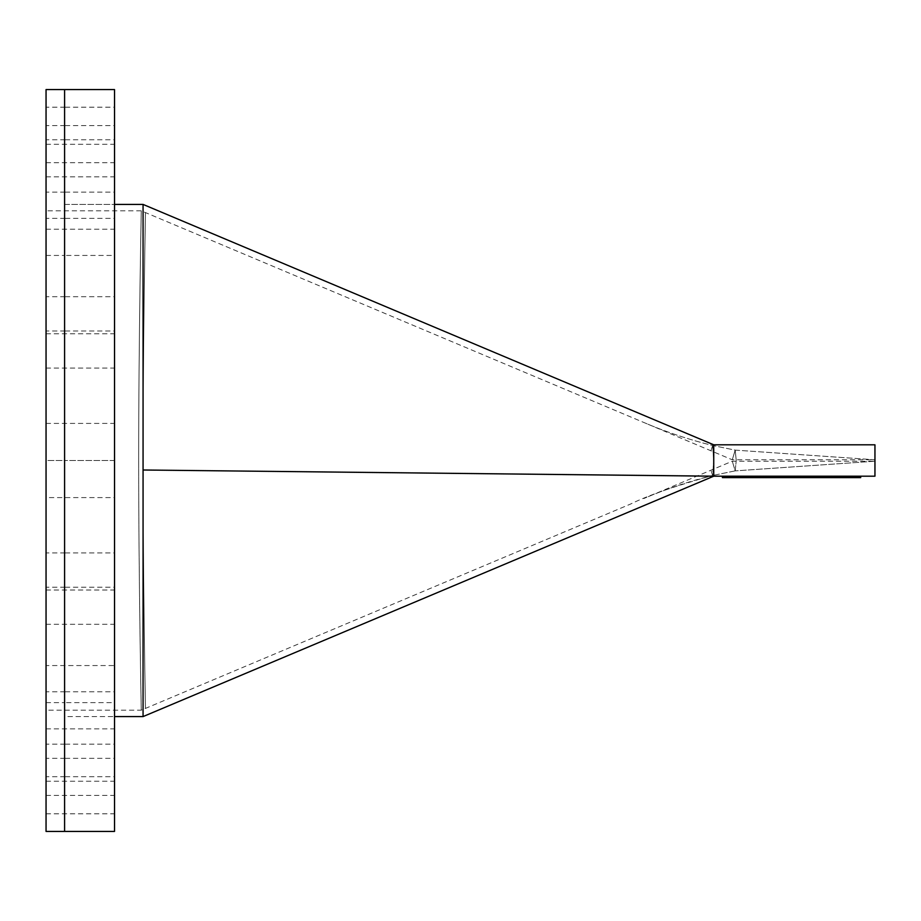<?xml version="1.0" encoding="UTF-8"?>
<svg xmlns="http://www.w3.org/2000/svg" width="921" height="921" viewBox="0 0 921 921"><rect width="100%" height="100%" fill="white"/><g stroke="black" fill="none" stroke-linecap="round" stroke-linejoin="round"><path stroke-width="0.69" stroke-dasharray="4.61 3.45" d="M46.05 218.358L46.05 255.451L46.05 218.358L64.597 218.358L64.597 289.712L64.597 204.416L114.526 204.416L114.526 716.584L114.526 204.416L64.597 204.416L64.597 707.881M46.05 255.451L64.597 255.451L64.597 218.358L114.526 218.358L114.526 255.451L114.526 218.358M46.05 691.775L46.05 728.868L46.05 691.775L64.597 691.775L64.597 728.868L64.597 691.775L64.597 728.868L64.597 691.775L114.526 691.775L114.526 728.868L114.526 691.775M46.05 728.868L114.526 728.868M46.05 744.133L46.05 781.227L46.05 744.133L64.597 744.133L64.597 781.227L64.597 744.133L64.597 781.227L64.597 744.133L114.526 744.133L114.526 781.227L114.526 744.133M46.05 781.227L114.526 781.227M46.05 758.328L46.05 795.422L46.05 758.328L64.597 758.328L64.597 795.422L64.597 758.328L64.597 795.422L64.597 758.328L114.526 758.328L114.526 795.422L114.526 758.328M46.05 795.422L114.526 795.422M46.05 497.593L46.05 210.828L46.05 460.5L46.05 423.407L46.05 460.5L64.597 460.5L64.597 423.407L64.597 497.593L64.597 423.407L64.597 460.5L46.05 460.5L46.05 497.593L114.526 497.593L114.526 460.5L114.526 497.593M46.05 330.984L46.05 368.078L46.05 330.984L64.597 330.984L64.597 368.078L64.597 330.984L64.597 368.078L64.597 330.984L114.526 330.984L114.526 368.078L114.526 330.984M46.05 368.078L114.526 368.078M46.05 296.712L46.05 333.805L46.05 296.712L64.597 296.712L64.597 333.805L64.597 296.712L64.597 333.805L64.597 296.712L114.526 296.712L114.526 333.805L114.526 296.712M46.05 333.805L114.526 333.805M46.05 423.407L114.526 423.407L114.526 460.5L114.526 423.407M46.05 552.922L46.05 590.016L46.05 552.922L64.597 552.922L64.597 590.016L64.597 552.922L64.597 590.016L64.597 552.922L114.526 552.922L114.526 590.016L114.526 552.922M46.05 590.016L114.526 590.016M46.05 192.132L46.05 229.225L46.05 192.132L64.597 192.132L64.597 229.225L64.597 192.132L64.597 229.225L64.597 192.132L114.526 192.132L114.526 229.225L114.526 192.132M46.05 229.225L114.526 229.225M46.05 587.195L46.05 624.288L46.05 587.195L64.597 587.195L64.597 624.288L64.597 587.195L64.597 624.288L64.597 587.195L114.526 587.195L114.526 624.288L114.526 587.195M46.05 624.288L114.526 624.288M46.05 776.714L46.05 813.807L46.05 776.714L64.597 776.714L64.597 813.807L64.597 776.714L64.597 813.807L64.597 776.714L114.526 776.714L114.526 813.807L114.526 776.714M46.05 813.807L114.526 813.807M46.05 139.773L46.05 176.867L46.05 139.773L64.597 139.773L64.597 176.867L64.597 139.773L64.597 176.867L64.597 139.773L114.526 139.773L114.526 176.867L114.526 139.773M46.05 176.867L114.526 176.867M46.05 107.193L46.05 144.286L46.05 107.193L64.597 107.193L64.597 144.286L64.597 107.193L64.597 144.286L64.597 107.193L114.526 107.193L114.526 144.286L114.526 107.193M46.05 144.286L114.526 144.286M46.05 125.578L46.05 162.672L46.05 125.578L64.597 125.578L64.597 162.672L64.597 125.578L64.597 162.672L64.597 125.578L114.526 125.578L114.526 162.672L114.526 125.578M46.05 162.672L114.526 162.672M46.05 665.549L46.05 702.642L46.05 665.549L114.526 665.549L114.526 702.642L114.526 665.549M46.05 702.642L64.597 702.642L64.597 671.72M138.657 460.5C138.657 341.472 141.293 207.778 141.293 210.828C141.293 207.778 138.657 341.472 138.657 460.5C138.657 341.472 141.293 207.778 141.293 210.828C141.293 207.778 138.657 341.472 138.657 460.5C138.657 579.528 141.293 713.222 141.293 710.172C141.293 713.222 138.657 579.528 138.657 460.5C138.657 579.528 141.293 713.222 141.293 710.172C141.293 713.222 138.657 579.528 138.657 460.5M143.066 460.5C143.066 342.151 145.472 209.562 145.472 212.59C145.472 209.562 143.066 342.151 143.066 460.5C143.066 342.151 145.472 209.562 145.472 212.59C145.472 209.562 143.066 342.151 143.066 460.5C143.066 578.849 145.472 711.438 145.472 708.41C145.472 711.438 143.066 578.849 143.066 460.5C143.066 578.849 145.472 711.438 145.472 708.41C145.472 711.438 143.066 578.849 143.066 460.5M713.74 460.5L712.601 445.499L710.954 450.806L712.601 445.499L713.74 460.5L712.601 475.501L710.954 470.194L712.601 475.501L713.74 460.5M736.236 460.5L735.177 450.116L732.287 459.786L735.2 450.127L736.236 460.5L735.2 470.873L732.287 461.214L735.177 470.884L736.236 460.5M874.95 459.786L874.95 460.5L874.95 459.786L735.177 450.116L712.601 445.499C688.862 439.628 665.906 431.949 643.756 422.451L732.287 459.786L874.95 459.786L735.177 450.116L712.601 445.499C688.862 439.628 665.906 431.949 643.756 422.451L141.293 210.828L46.05 210.828M64.597 631.288L64.597 716.584L114.526 716.584L64.597 716.584L64.597 289.712M143.066 716.584L143.066 204.416M722.421 477.619L830.5 477.619L744.433 477.619L829.015 477.619L829.038 476.192L723.526 476.192L860.686 476.192L744.41 476.192L829.384 476.192L754.218 476.192L829.384 476.192L813.174 476.192L829.015 476.192L829.038 477.619L830.512 477.619L807.452 477.619L807.452 476.192M859.627 477.619L744.721 477.619L818.147 477.619L781.883 477.619L781.883 476.192L781.883 477.619L781.86 476.192L781.86 477.619L780.778 477.619L818.205 477.619L809.582 477.619L809.547 476.192L809.582 477.619L859.627 477.619L859.627 476.192M820.438 476.192L820.438 477.619L820.438 476.192M818.757 476.192L818.757 477.619L818.769 476.192L818.757 477.619L815.592 477.619L815.592 476.192M786.995 476.192L818.147 476.192L780.156 476.192L786.971 476.192L786.971 477.619L786.995 476.192M779.65 476.192L779.65 477.619L779.65 476.192M874.95 476.192L713.74 476.192L713.74 444.808L874.95 444.808L874.95 476.192M815.592 477.619L768.321 477.619L829.395 477.619L769.023 477.619L769.012 476.192L770.152 476.192L767.907 476.192L769.035 476.192L769.023 477.619L767.907 477.619L767.907 476.192L767.907 477.619L770.152 477.619L767.792 477.619L767.792 476.192L767.757 477.619L768.333 476.192M807.452 477.619L829.107 477.619L829.418 476.192L764.833 476.192L829.107 476.192L829.107 477.619L829.107 476.192L829.107 477.619L769.311 477.619L769.311 476.192L769.311 477.619L769.311 476.192L769.311 477.619L788.307 477.619L788.307 476.192L779.926 476.192L788.307 476.192L788.307 477.619L807.314 477.619L807.314 476.192L807.314 477.619L813.657 477.619L813.646 476.192L813.657 477.619L816.8 477.619L816.8 476.192L817.18 477.619L814.578 477.619L814.578 476.192L814.555 477.619L809.018 477.619L809.018 476.192M758.248 476.192L744.721 476.192L758.248 476.192L758.248 477.619L758.996 477.619L758.996 476.192M874.95 460.5L874.95 461.214L874.95 460.5M46.05 89.567L46.05 831.433M64.597 213.119L64.597 224.54M46.05 460.5L46.05 710.172L46.05 460.5M809.018 477.619L860.686 477.619L860.686 476.192M859.132 477.619L859.132 476.192M768.321 477.619L830.489 477.619L783.736 477.619L829.418 477.619L828.773 476.192L828.796 477.619L781.388 477.619L781.388 476.192L820.507 476.192L781.411 476.192L781.411 477.619L780.26 477.619L780.248 476.192L780.271 477.619L779.097 477.619L779.097 476.192L779.097 477.619L778.395 477.619L778.441 476.192L778.395 477.619L780.202 477.619L769.323 477.619L769.311 476.192L768.747 477.619L768.747 476.192L768.747 477.619L783.69 477.619L777.128 477.619L777.128 476.192M806.957 477.619L806.957 476.192M826.114 477.619L826.114 476.192M824.64 477.619L824.64 476.192M796.515 477.619L796.515 476.192M794.938 477.619L794.938 476.192M777.128 477.619L776.84 476.192M776.84 477.619L775.194 477.619L775.194 476.192M775.194 477.619L744.41 477.619L744.721 476.192L744.721 477.619L757.499 477.619L757.499 476.192M723.48 477.619L723.48 476.192M775.735 477.619L775.735 476.192L775.735 477.619M777.232 477.619L777.232 476.192M808.247 477.619L808.247 476.192M830.385 477.619L830.408 476.192L830.385 477.619M830.5 477.619L830.489 476.192M828.831 477.619L828.831 476.192L828.819 477.619M825.964 477.619L825.964 476.192M821.313 477.619L821.313 476.192M816.605 477.619L816.605 476.192M814.394 477.619L814.394 476.192M758.996 477.619L829.43 477.619L764.833 477.619L829.107 477.619L809.271 477.619L809.271 476.192L809.271 477.619L789.424 477.619L789.424 476.192L789.424 477.619L784.116 477.619L784.093 476.192L784.116 477.619L780.801 477.619L780.801 476.192L780.778 477.619L779.937 477.619L779.926 476.192L779.937 477.619L779.085 477.619L779.085 476.192L779.108 477.619L783.069 477.619L783.069 476.192M816.628 477.619L816.628 476.192M818.205 477.619L818.205 476.192L818.205 477.619M816.547 477.619L816.513 476.192M812.414 477.619L812.414 476.192L812.437 477.619M806.75 477.619L806.75 476.192L806.75 477.619M802.007 477.619L802.007 476.192L802.007 477.619M799.14 477.619L799.14 476.192M790.172 477.619L790.172 476.192M778.809 477.619L778.809 476.192M773.882 477.619L773.882 476.192M769.668 477.619L769.668 476.192M775.494 477.619L768.747 477.619L776.288 477.619L769.542 477.619L769.576 476.192L769.542 477.619L770.842 477.619L770.819 476.192L770.842 477.619L775.494 477.619L775.494 476.192M772.282 477.619L772.282 476.192M776.507 477.619L776.507 476.192M782.159 477.619L782.159 476.192M790.54 477.619L790.54 476.192M803.584 477.619L803.584 476.192M812.069 477.619L812.069 476.192M819.702 477.619L819.702 476.192M826.068 477.619L826.068 476.192M829.418 477.619L829.395 476.192L829.418 477.619M790.678 477.619L790.678 476.192L790.678 477.619M784.957 477.619L784.957 476.192L784.957 477.619M781.987 477.619L781.987 476.192M779.949 477.619L779.949 476.192M783.069 477.619L829.107 477.619L783.322 477.619L783.311 476.192L783.311 477.619L783.322 476.192M791.945 477.619L791.945 476.192L791.945 477.619M830.12 477.619L830.12 476.192M826.586 477.619L826.586 476.192M822.119 477.619L822.119 476.192M774.549 477.619L774.549 476.192M770.129 477.619L770.129 476.192L770.152 477.619M767.907 477.619L767.907 476.192L767.907 477.619M774.975 477.619L774.975 476.192M786.073 477.619L786.073 476.192M795.548 477.619L795.548 476.192M814.014 477.619L814.014 476.192M820.058 477.619L820.058 476.192M825.354 477.619L825.354 476.192M817.503 477.619L817.503 476.192M815.511 477.619L815.511 476.192M812.345 477.619L812.345 476.192M807.107 477.619L807.107 476.192M798.864 477.619L798.864 476.192M791.289 477.619L791.289 476.192M785.751 477.619L785.751 476.192M780.156 477.619L780.156 476.192L780.168 477.619M781.353 477.619L781.353 476.192M783.909 477.619L783.909 476.192L783.886 477.619M792.785 477.619L792.785 476.192M802.41 477.619L802.41 476.192M783.322 477.619L808.431 477.619L808.431 476.192L808.431 477.619L829.107 477.619L829.107 476.192L829.107 477.619L810.388 477.619L810.388 476.192L810.388 477.619L815.039 477.619L815.039 476.192M813.876 477.619L813.876 476.192M816.72 477.619L816.72 476.192M818.147 477.619L818.147 476.192M829.614 477.619L829.614 476.192L829.614 477.619M825.792 477.619L825.792 476.192M820.818 477.619L820.818 476.192M814.671 477.619L814.671 476.192M806.197 477.619L806.197 476.192L806.197 477.619M801.719 477.619L801.719 476.192M797.598 477.619L797.598 476.192L797.598 477.619M794.293 477.619L794.293 476.192M790.828 477.619L790.828 476.192M788.491 477.619L788.491 476.192M786.43 477.619L786.43 476.192L786.407 477.619M783.207 477.619L783.207 476.192M780.697 477.619L780.697 476.192M780.87 477.619L780.87 476.192M780.513 477.619L780.513 476.192M771.786 477.619L771.786 476.192M770.877 477.619L770.877 476.192M776.691 477.619L776.691 476.192M782.643 477.619L782.643 476.192L782.631 477.619M788.388 477.619L788.388 476.192M794.063 477.619L794.063 476.192M799.75 477.619L799.75 476.192M803.031 477.619L803.031 476.192M805.944 477.619L805.944 476.192M807.74 477.619L807.74 476.192M809.916 477.619L809.916 476.192L809.904 477.619M814.245 477.619L814.245 476.192M817.652 477.619L817.652 476.192L817.698 477.619M811.217 477.619L811.217 476.192L811.228 477.619M808.442 477.619L808.442 476.192L808.477 477.619M815.799 477.619L815.799 476.192L815.776 477.619M818.711 477.619L818.711 476.192M825.297 477.619L825.297 476.192M830.143 477.619L830.143 476.192M827.277 477.619L827.277 476.192L827.3 477.619M823.167 477.619L823.167 476.192M817.894 477.619L817.894 476.192M823.075 477.619L823.075 476.192M828.267 477.619L828.267 476.192M829.729 477.619L829.729 476.192L829.729 477.619M828.75 477.619L828.704 476.192M824.548 477.619L824.548 476.192M819.483 477.619L819.483 476.192M815.453 477.619L815.453 476.192M814.314 477.619L814.314 476.192M815.039 477.619L818.757 477.619M817.813 477.619L817.813 476.192M812.506 477.619L812.506 476.192M793.338 477.619L793.338 476.192M787.478 477.619L787.478 476.192L787.455 477.619M782.274 477.619L782.274 476.192M779.051 477.619L779.051 476.192M784.301 477.619L784.301 476.192M789.147 477.619L789.147 476.192L789.147 477.619M785.199 477.619L785.199 476.192L785.199 477.619M783.575 477.619L783.575 476.192L783.621 477.619M778.544 477.619L778.544 476.192M772.926 477.619L772.926 476.192M768.931 477.619L768.931 476.192M771.372 477.619L771.372 476.192M776.576 477.619L776.576 476.192L776.576 477.619M791.657 477.619L791.657 476.192L791.657 477.619M803.952 477.619L803.964 476.192M812.046 477.619L812.046 476.192M819.609 477.619L819.609 476.192M826.321 477.619L826.321 476.192L826.31 477.619M829.05 477.619L829.05 476.192M825.861 477.619L825.861 476.192M818.838 477.619L818.838 476.192M811.689 477.619L811.689 476.192M803.02 477.619L803.02 476.192M795.802 477.619L795.802 476.192M787.19 477.619L787.19 476.192L787.167 477.619M780.214 477.619L780.214 476.192L780.202 477.619M773.675 477.619L773.675 476.192M770.175 477.619L770.209 476.192M768.471 477.619L768.471 476.192M773.628 477.619L773.628 476.192M795.237 477.619L795.237 476.192M811.781 477.619L811.804 476.192M819.759 477.619L819.759 476.192M825.918 477.619L825.918 476.192M818.884 477.619L818.884 476.192L818.884 477.619M804.517 477.619L804.517 476.192M794.455 477.619L794.455 476.192M786.35 477.619L786.35 476.192L786.35 477.619M778.395 477.619L778.395 476.192M790.759 477.619L790.759 476.192M799.301 477.619L799.301 476.192M808.281 477.619L808.281 476.192M829.303 477.619L814.06 477.619L814.026 476.192L814.06 477.619L813.174 477.619L813.174 476.192L813.174 477.619L828.635 477.619L828.635 476.192L828.624 477.619L828.624 476.192L828.635 477.619L829.303 477.619L829.303 476.192M817.825 477.619L817.825 476.192L817.825 477.619M820.507 477.619L820.507 476.192L820.484 477.619M820.081 477.619L820.081 476.192M828.635 477.619L829.384 477.619L829.384 476.192L829.384 477.619L829.384 476.192L829.384 477.619L829.384 476.192L829.384 477.619L829.384 476.192L829.384 477.619L827.622 477.619L827.622 476.192L827.622 477.619L770.428 477.619L770.428 476.192L770.428 477.619L767.757 477.619L768.379 476.192L768.402 477.619L828.635 477.619L828.635 476.192M764.28 477.619L764.28 476.192M767.63 477.619L767.63 476.192M827.991 477.619L827.991 476.192M764.833 477.619L764.833 476.192M811.493 477.619L811.493 476.192M811.482 477.619L811.482 476.192M748.071 477.619L748.071 476.192M744.433 477.619L744.433 476.192L744.433 477.619M781.008 477.619L781.008 476.192M769.311 477.619L769.323 476.192M828.693 477.619L828.693 476.192L828.693 477.619M768.989 477.619L768.977 476.192M826.874 477.619L826.874 476.192M780.95 477.619L780.973 476.192M754.218 477.619L754.218 476.192M820.726 477.619L820.726 476.192M824.917 477.619L824.917 476.192M827.933 477.619L827.933 476.192M814.947 477.619L814.947 476.192M829.107 477.619L829.107 476.192M789.907 477.619L789.907 476.192M778.855 477.619L778.855 476.192M787.754 477.619L787.754 476.192L787.754 477.619M781.388 477.619L781.388 476.192L781.411 477.619M783.276 477.619L783.276 476.192M772.362 477.619L772.362 476.192L772.397 477.619M778.222 477.619L778.222 476.192M776.012 477.619L776.012 476.192M771.66 477.619L771.66 476.192M768.747 477.619L768.747 476.192L768.747 477.619M772.224 477.619L772.224 476.192M776.288 477.619L776.288 476.192M769.864 477.619L769.864 476.192M758.685 477.619L758.685 476.192M757.499 477.619L758.248 477.619M114.526 831.433L114.526 224.54M64.597 696.46L64.597 702.642L114.526 702.642M64.597 249.28L64.597 255.451L114.526 255.451M114.526 249.28L114.526 289.712M114.526 631.288L114.526 671.72M114.526 696.46L114.526 707.881M114.526 213.119L114.526 89.567M860.156 477.619L860.156 476.192M853.318 477.619L853.318 476.192M847.504 477.619L847.504 476.192M838.133 477.619L838.133 476.192M841.195 477.619L841.195 476.192M853.606 477.619L853.606 476.192M857.14 477.619L857.14 476.192M816.904 477.619L816.904 476.192M825.377 477.619L825.377 476.192M810.572 477.619L810.572 476.192M783.736 477.619L783.69 476.192M736.328 477.619L736.328 476.192M749.187 477.619L749.187 476.192M781.077 477.619L781.077 476.192L781.066 477.619M784.922 477.619L784.922 476.192M796.584 477.619L796.584 476.192M829.902 477.619L829.902 476.192L829.89 477.619M829.671 477.619L829.671 476.192L829.625 477.619M827.403 477.619L827.403 476.192M818.953 477.619L818.953 476.192M815.131 477.619L815.131 476.192L815.154 477.619M817.422 477.619L817.468 476.192M817.376 477.619L817.376 476.192M814.475 477.619L814.475 476.192M804.378 477.619L804.378 476.192M787.133 477.619L787.133 476.192M781.457 477.619L781.457 476.192M776.345 477.619L776.345 476.192M770.935 477.619L770.935 476.192M774.4 477.619L774.4 476.192M779.339 477.619L779.339 476.192L779.327 477.619M797.056 477.619L797.056 476.192M815.879 477.619L815.879 476.192M827.749 477.619L827.749 476.192M783.472 477.619L783.472 476.192M781.618 477.619L781.664 476.192M790.126 477.619L790.126 476.192M830.305 477.619L830.305 476.192M824.353 477.619L824.353 476.192M769.035 477.619L769.035 476.192M772.569 477.619L772.569 476.192M801.431 477.619L801.431 476.192M810.664 477.619L810.664 476.192M822.706 477.619L822.706 476.192M827.07 477.619L827.07 476.192L827.058 477.619M809.72 477.619L809.72 476.192M795.076 477.619L795.076 476.192L795.03 477.619M788.526 477.619L788.526 476.192M783.564 477.619L783.564 476.192M780.755 477.619L780.755 476.192M785.44 477.619L785.44 476.192M789.873 477.619L789.873 476.192M805.426 477.619L805.426 476.192M811.148 477.619L811.148 476.192M815.304 477.619L815.304 476.192M823.305 477.619L823.305 476.192M817.744 477.619L817.744 476.192M810.434 477.619L810.434 476.192M799.658 477.619L799.658 476.192M792.567 477.619L792.567 476.192M780.26 477.619L780.248 476.192M783.932 477.619L783.932 476.192M775.114 477.619L775.114 476.192L775.125 477.619M770.405 477.619L770.405 476.192M768.056 477.619L768.056 476.192L768.068 477.619M769.599 477.619L769.599 476.192L769.599 477.619M773.778 477.619L773.778 476.192M779.661 477.619L779.661 476.192M791.231 477.619L791.231 476.192M796.907 477.619L796.907 476.192M801.397 477.619L801.397 476.192M806.842 477.619L806.842 476.192M815.948 477.619L815.948 476.192L815.925 477.619M809.824 477.619L809.824 476.192M812.852 477.619L812.852 476.192M822.004 477.619L822.004 476.192L822.016 477.619M825.216 477.619L825.216 476.192M810.48 477.619L810.48 476.192M815.223 477.619L815.223 476.192M815.856 477.619L815.856 476.192L815.833 477.619M789.159 477.619L789.159 476.192M826.644 477.619L826.644 476.192M814.889 477.619L814.889 476.192M812.357 477.619L812.357 476.192M816.892 477.619L816.892 476.192M819.598 477.619L819.598 476.192M819.126 477.619L819.126 476.192M809.352 477.619L809.352 476.192M790.414 477.619L790.414 476.192M784.876 477.619L784.876 476.192M780.663 477.619L780.663 476.192M778.717 477.619L778.717 476.192M786.73 477.619L786.73 476.192M784.393 477.619L784.393 476.192M771.522 477.619L771.522 476.192M769.219 477.619L769.219 476.192M768.632 477.619L768.632 476.192M773.974 477.619L773.974 476.192M787.49 477.619L787.49 476.192M808.005 477.619L808.005 476.192M822.96 477.619L822.96 476.192M827.68 477.619L827.68 476.192L827.714 477.619M830.431 477.619L830.431 476.192M822.349 477.619L822.349 476.192M815.258 477.619L815.258 476.192M791.496 477.619L791.496 476.192M776.944 477.619L776.944 476.192M771.925 477.619L771.925 476.192L771.902 477.619M791.208 477.619L791.208 476.192M807.867 477.619L807.867 476.192M822.844 477.619L822.844 476.192M827.657 477.619L827.657 476.192M815.062 477.619L815.062 476.192M799.486 477.619L799.486 476.192M778.74 477.619L778.74 476.192M782.7 477.619L782.7 476.192M787.985 477.619L787.985 476.192M803.791 477.619L803.791 476.192M819.16 477.619L819.16 476.192M820.289 477.619L820.289 476.192M829.015 477.619L829.015 476.192L829.015 477.619M796.826 477.619L796.826 476.192M807.314 477.619L807.314 476.192M788.307 477.619L788.307 476.192M753.654 477.619L753.654 476.192M762.6 477.619L762.6 476.192M774.342 477.619L774.342 476.192M810.388 477.619L810.388 476.192M773.156 477.619L773.156 476.192M828.497 477.619L828.497 476.192L828.497 477.619M769.703 477.619L769.703 476.192M828.129 477.619L828.129 476.192M821.843 477.619L821.843 476.192M822.821 477.619L822.821 476.192M826.425 477.619L826.425 476.192M809.501 477.619L809.501 476.192M786.615 477.619L786.615 476.192M781.756 477.619L781.756 476.192M779.523 477.619L779.523 476.192M785.406 477.619L785.406 476.192M809.271 477.619L809.271 476.192M786.776 477.619L786.776 476.192M782.459 477.619L782.459 476.192M779.937 477.619L779.937 476.192M782.332 477.619L782.332 476.192M785.509 477.619L785.509 476.192M808.431 477.619L808.431 476.192M770.555 477.619L770.555 476.192M775.298 477.619L775.298 476.192M777.117 477.619L777.117 476.192M773.836 477.619L773.836 476.192M770.486 477.619L770.486 476.192M874.95 461.214L735.177 470.884L874.95 461.214L732.287 461.214L643.756 498.549C665.906 489.051 688.862 481.372 712.601 475.501C675.634 485.793 648.269 495.325 630.494 504.086L141.293 710.172L46.05 710.172M735.2 470.873L712.601 475.501L735.2 470.873M114.526 460.5L64.597 460.5L114.526 460.5"/><path stroke-width="1.38" d="M46.05 831.433L46.05 89.567L64.597 89.567L64.597 831.433L64.597 89.567L114.526 89.567L114.526 831.433L46.05 831.433M114.526 716.584L143.066 716.584L713.74 476.192L143.066 469.998L143.066 716.584M114.526 204.416L143.066 204.416L143.066 469.998M713.74 444.808L713.74 476.192L874.95 476.192L874.95 444.808L713.74 444.808L143.066 204.416M858.729 476.192L858.729 477.619L860.686 477.619L860.686 476.192M858.729 477.619L830.512 477.619L830.512 476.192L830.5 477.619L829.43 477.619L829.43 476.192M829.43 477.619L723.526 477.619L723.526 476.192M723.526 477.619L722.421 477.619L722.421 476.192M768.321 477.619L768.321 476.192M830.489 477.619L830.489 476.192M768.471 477.619L768.471 476.192M744.41 477.619L744.41 476.192M754.218 477.619L754.218 476.192M829.107 477.619L829.107 476.192L829.107 477.619M789.988 477.619L789.988 476.192M782.159 477.619L782.159 476.192M775.275 477.619L775.275 476.192M771.66 477.619L771.66 476.192M768.747 477.619L768.747 476.192M744.721 477.619L744.721 476.192M833.091 477.619L833.091 476.192M761.609 477.619L761.609 476.192M829.268 477.619L829.268 476.192M786.073 477.619L786.073 476.192M778.717 477.619L778.717 476.192M773.467 477.619L773.467 476.192M770.198 477.619L770.198 476.192"/></g></svg>
